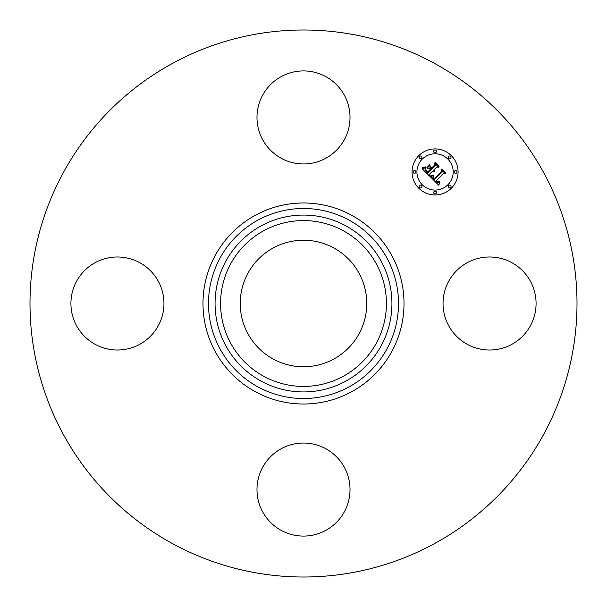 <?xml version="1.0" encoding="UTF-8"?>
<svg xmlns="http://www.w3.org/2000/svg" width="607" height="607" viewBox="0 0 607 607"><rect width="100%" height="100%" fill="white"/><g stroke="black" fill="none" stroke-linecap="round" stroke-linejoin="round"><path stroke-width="0.91" d="M448.74 281.2A46.511 46.511 0 0 1 511.86 262.679A46.511 46.511 0 0 1 530.381 325.8A46.511 46.511 0 0 1 467.261 344.321A46.511 46.511 0 0 1 448.74 281.2M172.373 543.523A273.507 273.507 0 0 1 63.477 172.373A273.507 273.507 0 0 1 434.627 63.477A273.507 273.507 0 0 1 543.523 434.627A273.507 273.507 0 0 1 172.373 543.523M273.173 359.018A63.257 63.257 0 0 1 247.982 273.173A63.257 63.257 0 0 1 333.827 247.982A63.257 63.257 0 0 1 359.018 333.827A63.257 63.257 0 0 1 273.173 359.018M281.2 158.26A46.511 46.511 0 0 1 262.679 95.14A46.511 46.511 0 0 1 325.8 76.619A46.511 46.511 0 0 1 344.321 139.739A46.511 46.511 0 0 1 281.2 158.26M158.26 325.8A46.511 46.511 0 0 1 95.14 344.321A46.511 46.511 0 0 1 76.619 281.2A46.511 46.511 0 0 1 139.739 262.679A46.511 46.511 0 0 1 158.26 325.8M325.8 448.74A46.511 46.511 0 0 1 344.321 511.86A46.511 46.511 0 0 1 281.2 530.381A46.511 46.511 0 0 1 262.679 467.261A46.511 46.511 0 0 1 325.8 448.74M418.784 155.658A23.028 23.028 0 0 1 451.342 155.658A23.028 23.028 0 0 1 451.342 188.216A23.028 23.028 0 0 1 418.784 188.216A23.028 23.028 0 0 1 418.784 155.658M422.237 159.11A18.142 18.142 0 0 1 447.89 159.11A18.142 18.142 0 0 1 447.89 184.763A18.142 18.142 0 0 1 422.237 184.763A18.142 18.142 0 0 1 422.237 159.11M430.34 176.751L433.375 175.673L432.859 177.745L434.362 179.687L442.154 172.062L442.093 170.446L445.341 173.701L443.512 173.534L436.433 180.613L437.89 181.804L439.65 181.561L438.102 182.138L436.327 180.878L435.902 181.152L437.928 182.783L439.961 182.017L438.785 185.256L430.34 176.751M430.424 175.871L433.421 175.104L430.424 175.871M433.239 176.872L434.445 178.617L441.608 171.47L441.813 169.004L445.447 172.638L442.017 169.588L441.881 171.629L434.468 179.042L433.246 177.661L433.239 176.872M422.146 168.761L425.454 167.798L425.234 170.286L427.738 173.17L431.069 169.846L430.636 169.406L427.7 172.35L425.818 170.392L425.461 168.663L425.909 170.097L427.715 171.978L430.462 169.232L429.384 168.154L427.047 168.222L430.022 165.241L430.037 167.615L431.668 169.247L435.257 165.658L435.272 163.822L438.762 167.32L436.676 167.084L433.618 170.142L434.976 170.977L433.428 170.332L433.094 170.666L434.916 171.667L433.686 171.864L432.495 171.265L429.49 174.27L429.536 176.144L422.146 168.761M422.472 167.744L425.499 166.887L423.982 167.79L422.472 167.744M429.847 164.376L426.85 167.744L429.847 164.376M431.653 168.033L434.703 164.99L434.999 162.19L439.119 166.31L435.204 162.775L434.961 165.081L431.638 168.405L430.196 166.576L431.653 168.033M419.52 185.507A1.396 1.396 0 0 1 421.493 185.507A1.396 1.396 0 0 1 421.493 187.48A1.396 1.396 0 0 1 419.52 187.48A1.396 1.396 0 0 1 419.52 185.507M419.52 156.394A1.396 1.396 0 0 1 421.493 156.394A1.396 1.396 0 0 1 421.493 158.366A1.396 1.396 0 0 1 419.52 158.366A1.396 1.396 0 0 1 419.52 156.394M413.496 170.946A1.396 1.396 0 0 1 415.469 170.946A1.396 1.396 0 0 1 415.469 172.919A1.396 1.396 0 0 1 413.496 172.919A1.396 1.396 0 0 1 413.496 170.946M448.634 156.394A1.396 1.396 0 0 1 450.606 156.394A1.396 1.396 0 0 1 450.606 158.366A1.396 1.396 0 0 1 448.634 158.366A1.396 1.396 0 0 1 448.634 156.394M434.081 150.369A1.396 1.396 0 0 1 436.054 150.369A1.396 1.396 0 0 1 436.054 152.342A1.396 1.396 0 0 1 434.081 152.342A1.396 1.396 0 0 1 434.081 150.369M450.606 187.48A1.396 1.396 0 0 1 448.634 187.48A1.396 1.396 0 0 1 448.634 185.507A1.396 1.396 0 0 1 450.606 185.507A1.396 1.396 0 0 1 450.606 187.48M436.054 193.504A1.396 1.396 0 0 1 434.081 193.504A1.396 1.396 0 0 1 434.081 191.531A1.396 1.396 0 0 1 436.054 191.531A1.396 1.396 0 0 1 436.054 193.504M456.631 172.919A1.396 1.396 0 0 1 454.658 172.919A1.396 1.396 0 0 1 454.658 170.946A1.396 1.396 0 0 1 456.631 170.946A1.396 1.396 0 0 1 456.631 172.919M349.048 220.121A95.011 95.011 0 0 1 386.879 349.048A95.011 95.011 0 0 1 257.952 386.879A95.011 95.011 0 0 1 220.121 257.952A95.011 95.011 0 0 1 349.048 220.121M351.688 215.295A100.504 100.504 0 0 1 391.705 351.688A100.504 100.504 0 0 1 255.312 391.705A100.504 100.504 0 0 1 215.295 255.312A100.504 100.504 0 0 1 351.688 215.295M345.899 225.895A88.432 88.432 0 0 1 381.105 345.899A88.432 88.432 0 0 1 261.101 381.105A88.432 88.432 0 0 1 225.895 261.101A88.432 88.432 0 0 1 345.899 225.895M343.259 230.721A82.939 82.939 0 0 1 376.279 343.259A82.939 82.939 0 0 1 263.742 376.279A82.939 82.939 0 0 1 230.721 263.742A82.939 82.939 0 0 1 343.259 230.721"/></g></svg>
